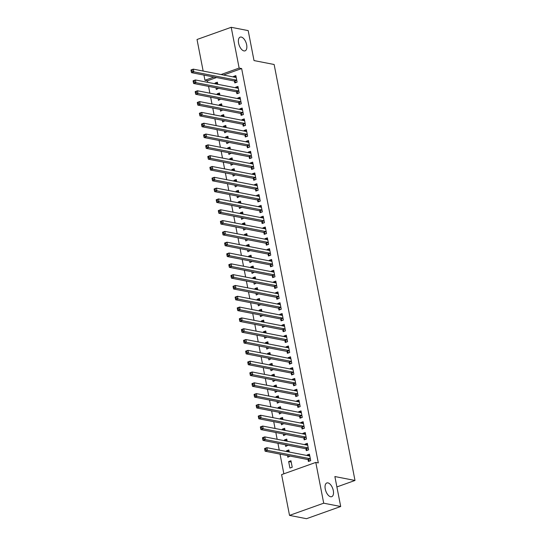 <?xml version="1.0" encoding="UTF-8"?>
<svg xmlns="http://www.w3.org/2000/svg" width="546" height="546" viewBox="0 0 546 546"><rect width="100%" height="100%" fill="white"/><g stroke="black" fill="none" stroke-linecap="round" stroke-linejoin="round"><path stroke-width="0.82" d="M243.966 50.914A7.275 3.686 -109.6 0 1 238.834 44.219A7.275 3.686 -109.6 0 1 240.172 37.135A7.275 3.686 -109.6 0 1 241.277 37.067A7.275 3.686 -109.6 0 1 246.41 43.762A7.275 3.686 -109.6 0 1 245.065 50.846A7.275 3.686 -109.6 0 1 243.966 50.914M330.623 496.737A7.275 3.686 -109.6 0 1 325.491 490.042A7.275 3.686 -109.6 0 1 326.836 482.957A7.275 3.686 -109.6 0 1 327.934 482.896A7.275 3.686 -109.6 0 1 333.067 489.585A7.275 3.686 -109.6 0 1 331.729 496.669A7.275 3.686 -109.6 0 1 330.623 496.737M216.509 77.532L207.466 80.76L207.773 82.357M208.558 86.391L209.876 93.175M210.66 97.202L211.978 103.993M212.763 108.019L214.08 114.81M214.865 118.837L216.182 125.621M216.967 129.655L218.284 136.439M219.069 140.465L220.386 147.256M221.171 151.283L222.488 158.074M223.273 162.101L224.59 168.885M225.375 172.911L226.692 179.702M227.477 183.729L228.801 190.52M229.579 194.547L230.903 201.331M231.681 205.364L233.005 212.148M233.784 216.175L235.108 222.966M235.886 226.993L237.21 233.784M237.988 237.81L239.312 244.594M240.09 248.628L241.414 255.412M242.192 259.439L243.516 266.23M244.301 270.256L245.618 277.047M246.403 281.074L247.72 287.858M248.505 291.892L249.822 298.676M250.607 302.702L251.924 309.493M252.709 313.52L254.026 320.304M254.811 324.338L256.129 331.122M256.913 335.148L258.231 341.939M259.016 345.966L260.333 352.757M261.118 356.784L262.435 363.568M263.22 367.601L264.537 374.385M265.322 378.412L266.639 385.203M267.424 389.23L268.741 396.021M269.526 400.047L270.843 406.831M271.628 410.865L272.945 417.649M273.73 421.676L275.048 428.467M275.832 432.493L277.15 439.284M277.934 443.311L279.252 450.095M280.037 454.122L283.865 473.805M207.466 80.76L204.948 80.269L203.938 75.082M203.153 71.055L197.024 39.496L231.204 27.3L239.134 68.073L221.021 74.536M231.204 27.3L248.191 30.61L254.013 60.572L274.14 64.496L354.996 480.466L334.869 476.549L340.697 506.504L306.511 518.7L289.523 515.39L281.6 474.617L315.786 462.421L323.71 503.194L289.523 515.39M336.889 486.93L354.996 480.466M218.107 98.655L218.427 100.328L220.673 99.154M217.322 94.629L217.171 93.837L219.478 93.011L219.888 95.127M236.568 91.987L236.909 93.735L239.216 92.909L237.954 86.425L235.647 87.244L235.756 87.817M222.311 120.284L222.631 121.956L224.877 120.789M221.526 116.257L221.376 115.472L223.683 114.646L224.092 116.762M240.772 113.616L241.114 115.37L243.42 114.544L242.158 108.053L239.851 108.879L239.96 109.446M226.515 141.919L226.836 143.591L229.081 142.417M225.73 137.892L225.58 137.101L227.887 136.275L228.296 138.391M244.977 135.251L245.318 136.998L247.625 136.172L246.369 129.682L244.055 130.508L244.164 131.081M230.719 163.547L231.047 165.22L233.285 164.053M229.934 159.521L229.784 158.736L232.091 157.91L232.5 160.019M249.181 156.879L249.522 158.633L251.829 157.808L250.573 151.317L248.259 152.143L248.369 152.709M234.923 185.183L235.251 186.855L237.49 185.681M234.138 181.156L233.988 180.364L236.295 179.538L236.705 181.654M253.385 178.508L253.726 180.262L256.04 179.436L254.777 172.946L252.464 173.771L252.573 174.338M239.128 206.811L239.455 208.483L241.694 207.316M238.343 202.784L238.192 201.993L240.499 201.174L240.916 203.283M257.589 200.143L257.93 201.89L260.244 201.071L258.981 194.581L256.668 195.407L256.784 195.973M243.332 228.446L243.659 230.119L245.898 228.945M242.547 224.42L242.397 223.628L244.704 222.802L245.12 224.918M261.793 221.772L262.135 223.526L264.448 222.7L263.186 216.209L260.872 217.035L260.988 217.601M247.536 250.075L247.864 251.747L250.102 250.58M246.758 246.048L246.601 245.256L248.915 244.437L249.324 246.546M265.998 243.407L266.339 245.154L268.652 244.335L267.39 237.844L265.083 238.67L265.192 239.237M251.74 271.71L252.068 273.382L254.313 272.208M250.962 267.676L250.805 266.892L253.119 266.066L253.528 268.182M270.209 265.035L270.543 266.789L272.857 265.963L271.594 259.473L269.287 260.299L269.396 260.865M255.944 293.339L256.272 295.011L258.517 293.837M255.166 289.312L255.009 288.52L257.323 287.701L257.732 289.81M274.413 286.67L274.754 288.418L277.061 287.599L275.798 281.108L273.491 281.927L273.601 282.5M260.155 314.974L260.476 316.646L262.722 315.472M259.37 310.94L259.214 310.155L261.527 309.329L261.937 311.445M278.617 308.299L278.958 310.053L281.265 309.227L280.002 302.737L277.696 303.562L277.805 304.129M264.36 336.602L264.68 338.274L266.926 337.1M263.575 332.575L263.418 331.784L265.731 330.958L266.141 333.074M282.821 329.934L283.162 331.681L285.469 330.862L284.207 324.372L281.9 325.191L282.009 325.764M268.564 358.237L268.885 359.91L271.13 358.736M267.779 354.204L267.622 353.419L269.936 352.593L270.345 354.709M287.025 351.563L287.367 353.317L289.673 352.491L288.411 346L286.104 346.826L286.213 347.392M272.768 379.866L273.089 381.538L275.334 380.364M271.983 375.839L271.833 375.047L274.14 374.222L274.549 376.337M291.23 373.198L291.571 374.945L293.878 374.119L292.615 367.635L290.308 368.454L290.417 369.028M276.972 401.494L277.293 403.166L279.538 401.999M276.187 397.468L276.037 396.683L278.344 395.857L278.753 397.973M295.434 394.826L295.775 396.58L298.082 395.754L296.826 389.264L294.512 390.09L294.622 390.656M281.176 423.13L281.504 424.802L283.743 423.628M280.391 419.103L280.241 418.311L282.548 417.485L282.958 419.601M299.638 416.462L299.979 418.209L302.286 417.383L301.03 410.899L298.717 411.718L298.826 412.291M285.381 444.758L285.708 446.43L287.947 445.263M284.596 440.731L284.446 439.946L286.752 439.12L287.162 441.229M303.842 438.09L304.183 439.844L306.497 439.018L305.234 432.528L302.921 433.353L303.03 433.92M289.912 468.065L292.219 467.24L290.957 460.749L288.65 461.575L289.912 468.065M308.046 459.718L308.388 461.472L310.701 460.647L309.439 454.156L307.125 454.982L307.241 455.548M315.786 462.421L318.304 462.912L241.646 68.564L223.539 75.027M305.944 448.908L306.286 450.655L308.599 449.836L307.337 443.345L305.023 444.164L305.132 444.737M287.483 455.576L287.81 457.248L290.049 456.074M286.698 451.549L286.548 450.757L288.854 449.938L289.264 452.047M301.74 427.272L302.081 429.026L304.388 428.2L303.132 421.71L300.819 422.536L300.928 423.102M283.278 433.947L283.606 435.619L285.845 434.445M282.494 429.914L282.343 429.129L284.65 428.303L285.06 430.419M297.536 405.644L297.877 407.391L300.184 406.572L298.928 400.082L296.615 400.907L296.724 401.474M279.074 412.312L279.402 413.984L281.64 412.817M278.289 408.285L278.139 407.493L280.446 406.674L280.856 408.783M293.332 384.009L293.673 385.763L295.98 384.937L294.717 378.446L292.41 379.272L292.519 379.839M274.87 390.683L275.191 392.356L277.436 391.182M274.085 386.65L273.935 385.865L276.242 385.039L276.651 387.155M289.127 362.38L289.469 364.127L291.776 363.308L290.513 356.818L288.206 357.644L288.315 358.21M270.666 369.048L270.987 370.72L273.232 369.553M269.881 365.021L269.731 364.23L272.038 363.411L272.447 365.52M284.923 340.745L285.265 342.499L287.571 341.673L286.309 335.183L284.002 336.008L284.111 336.575M266.462 347.42L266.782 349.092L269.028 347.918M265.677 343.393L265.52 342.601L267.833 341.776L268.243 343.891M280.719 319.117L281.06 320.871L283.367 320.045L282.105 313.554L279.798 314.38L279.907 314.946M262.257 325.785L262.578 327.457L264.824 326.29M261.473 321.758L261.316 320.966L263.629 320.147L264.039 322.256M276.515 297.488L276.856 299.235L279.163 298.409L277.9 291.919L275.594 292.745L275.703 293.311M258.046 304.156L258.374 305.828L260.619 304.654M257.268 300.129L257.111 299.338L259.425 298.512L259.835 300.628M272.311 275.853L272.645 277.607L274.959 276.781L273.696 270.29L271.389 271.116L271.498 271.683M253.842 282.521L254.17 284.193L256.415 283.026M253.064 278.494L252.907 277.709L255.221 276.883L255.63 278.999M268.106 254.224L268.441 255.972L270.755 255.146L269.492 248.662L267.185 249.481L267.294 250.054M249.638 260.892L249.966 262.565L252.204 261.391M248.86 256.866L248.703 256.074L251.017 255.248L251.426 257.364M263.895 232.589L264.237 234.343L266.55 233.517L265.288 227.027L262.974 227.853L263.09 228.419M245.434 239.257L245.761 240.929L248 239.762M244.656 235.23L244.499 234.446L246.806 233.62L247.222 235.735M259.691 210.961L260.032 212.708L262.346 211.882L261.084 205.398L258.77 206.217L258.886 206.791M241.23 217.629L241.557 219.301L243.796 218.127M240.445 213.602L240.295 212.81L242.601 211.985L243.018 214.1M255.487 189.325L255.828 191.08L258.142 190.254L256.879 183.763L254.566 184.589L254.682 185.155M237.025 196L237.353 197.672L239.592 196.499M236.241 191.967L236.09 191.182L238.397 190.356L238.807 192.472M251.283 167.697L251.624 169.444L253.938 168.625L252.675 162.135L250.361 162.954L250.471 163.527M232.821 174.365L233.149 176.037L235.387 174.863M232.036 170.338L231.886 169.547L234.193 168.728L234.603 170.837M247.079 146.062L247.42 147.816L249.727 146.99L248.471 140.499L246.157 141.325L246.266 141.892M228.617 152.737L228.945 154.409L231.183 153.235M227.832 148.703L227.682 147.918L229.989 147.092L230.398 149.208M242.874 124.433L243.216 126.181L245.523 125.362L244.267 118.871L241.953 119.69L242.062 120.263M224.413 131.101L224.734 132.774L226.979 131.6M223.628 127.075L223.478 126.283L225.785 125.464L226.194 127.573M238.67 102.798L239.011 104.552L241.318 103.726L240.056 97.236L237.749 98.062L237.858 98.628M220.209 109.473L220.529 111.145L222.775 109.971M219.424 105.439L219.274 104.655L221.58 103.829L221.99 105.944M234.466 81.17L234.807 82.917L237.114 82.098L235.852 75.607L233.545 76.433L233.654 77M216.004 87.838L216.325 89.51L218.571 88.343M215.22 83.811L215.063 83.019L217.376 82.2L217.786 84.309M213.998 77.041L204.948 80.269M340.697 506.504L323.71 503.194M241.646 68.564L239.134 68.073M309.691 455.48L307.125 454.982M291.216 462.073L288.65 461.575M307.589 444.669L305.023 444.164M289.114 451.262L286.548 450.757M305.487 433.852L302.921 433.353M287.012 440.445L284.446 439.946M303.385 423.034L300.819 422.536M284.91 429.627L282.343 429.129M301.283 412.223L298.717 411.718M282.808 418.809L280.241 418.311M299.181 401.406L296.615 400.907M280.705 407.998L278.139 407.493M297.079 390.588L294.512 390.09M278.603 397.181L276.037 396.683M294.976 379.77L292.41 379.272M276.501 386.363L273.935 385.865M292.874 368.959L290.308 368.454M274.399 375.546L271.833 375.047M290.772 358.142L288.206 357.644M272.297 364.735L269.731 364.23M288.67 347.324L286.104 346.826M270.195 353.917L267.622 353.419M286.568 336.507L284.002 336.008M268.093 343.1L265.52 342.601M284.466 325.696L281.9 325.191M265.991 332.289L263.418 331.784M282.364 314.878L279.798 314.38M263.889 321.471L261.316 320.966M280.262 304.061L277.696 303.562M261.78 310.654L259.214 310.155M278.16 293.25L275.594 292.745M259.678 299.836L257.111 299.338M276.058 282.432L273.491 281.927M257.575 289.025L255.009 288.52M273.955 271.615L271.389 271.116M255.473 278.207L252.907 277.709M271.853 260.797L269.287 260.299M253.371 267.39L250.805 266.892M269.751 249.986L267.185 249.481M251.269 256.572L248.703 256.074M267.649 239.168L265.083 238.67M249.167 245.761L246.601 245.256M265.547 228.351L262.974 227.853M247.065 234.944L244.499 234.446M263.445 217.533L260.872 217.035M244.963 224.126L242.397 223.628M261.343 206.722L258.77 206.217M242.861 213.309L240.295 212.81M259.241 195.905L256.668 195.407M240.759 202.498L238.192 201.993M257.132 185.087L254.566 184.589M238.657 191.68L236.09 191.182M255.03 174.27L252.464 173.771M236.555 180.863L233.988 180.364M252.928 163.459L250.361 162.954M234.452 170.052L231.886 169.547M250.826 152.641L248.259 152.143M232.35 159.234L229.784 158.736M248.723 141.823L246.157 141.325M230.248 148.416L227.682 147.918M246.621 131.013L244.055 130.508M228.146 137.599L225.58 137.101M244.519 120.195L241.953 119.69M226.044 126.788L223.478 126.283M242.417 109.377L239.851 108.879M223.942 115.97L221.376 115.472M240.315 98.56L237.749 98.062M221.84 105.153L219.274 104.655M238.213 87.749L235.647 87.244M219.738 94.335L217.171 93.837M236.111 76.931L233.545 76.433M217.636 83.524L215.063 83.019M308.947 455.883L309.719 455.603M264.619 448.914L264.83 450L265.752 449.665L265.54 448.587L264.619 448.914L264.585 448.512L266.892 447.686L309.48 455.985A1.14 0.573 70.4 0 0 309.65 455.978A1.14 0.573 70.4 0 0 309.698 455.958L309.78 455.91M265.54 448.587L266.892 447.686L267.417 450.389L265.11 451.214L307.691 459.514A1.14 0.573 70.4 0 1 307.944 459.643L309.691 461.008M310.36 458.899L310.251 458.817A1.14 0.573 70.4 0 0 310.005 458.695L267.417 450.389L265.752 449.665M264.83 450L265.11 451.214M306.845 445.072L307.616 444.785M262.517 438.104L262.728 439.182L263.65 438.854L263.438 437.769L262.517 438.104L262.483 437.694L264.79 436.875L307.378 445.174A1.14 0.573 70.4 0 0 307.548 445.161A1.14 0.573 70.4 0 0 307.596 445.14L307.678 445.092M263.438 437.769L264.79 436.875L265.315 439.578L263.008 440.397L305.589 448.703A1.14 0.573 70.4 0 1 305.842 448.826L307.589 450.191M308.258 448.082L308.149 448A1.14 0.573 70.4 0 0 307.903 447.877L265.315 439.578L263.65 438.854M262.728 439.182L263.008 440.397M304.743 434.254L305.514 433.968M260.415 427.286L260.626 428.364L261.548 428.037L261.336 426.952L260.415 427.286L260.381 426.876L262.687 426.057L305.275 434.357A1.14 0.573 70.4 0 0 305.446 434.343A1.14 0.573 70.4 0 0 305.494 434.323L305.576 434.282M261.336 426.952L262.687 426.057L263.213 428.76L260.906 429.586L303.487 437.885A1.14 0.573 70.4 0 1 303.74 438.008L305.487 439.373M306.156 437.264L306.047 437.182A1.14 0.573 70.4 0 0 305.801 437.059L263.213 428.76L261.548 428.037M260.626 428.364L260.906 429.586M302.641 423.437L303.412 423.157M258.313 416.468L258.517 417.553L259.446 417.219L259.234 416.141L258.313 416.468L258.278 416.066L260.585 415.24L303.173 423.539A1.14 0.573 70.4 0 0 303.344 423.532A1.14 0.573 70.4 0 0 303.392 423.505L303.474 423.464M259.234 416.141L260.585 415.24L261.111 417.943L258.804 418.768L301.385 427.068A1.14 0.573 70.4 0 1 301.638 427.19L303.385 428.562M304.054 426.453L303.945 426.371A1.14 0.573 70.4 0 0 303.699 426.242L261.111 417.943L259.446 417.219M258.517 417.553L258.804 418.768M300.539 412.619L301.31 412.339M256.21 405.651L256.415 406.736L257.343 406.408L257.132 405.323L256.21 405.651L256.176 405.248L258.483 404.422L301.071 412.728A1.14 0.573 70.4 0 0 301.242 412.715A1.14 0.573 70.4 0 0 301.29 412.694L301.365 412.646M257.132 405.323L258.483 404.422L259.009 407.125L256.702 407.951L299.283 416.25A1.14 0.573 70.4 0 1 299.536 416.38L301.283 417.745M301.952 415.636L301.842 415.554A1.14 0.573 70.4 0 0 301.597 415.431L259.009 407.125L257.343 406.408M256.415 406.736L256.702 407.951M298.437 401.808L299.208 401.522M254.108 394.84L254.313 395.918L255.241 395.591L255.03 394.505L254.108 394.84L254.074 394.43L256.381 393.611L298.969 401.911A1.14 0.573 70.4 0 0 299.14 401.897A1.14 0.573 70.4 0 0 299.188 401.876L299.263 401.829M255.03 394.505L256.381 393.611L256.907 396.314L254.6 397.133L297.181 405.439A1.14 0.573 70.4 0 1 297.433 405.562L299.181 406.927M299.85 404.818L299.74 404.736A1.14 0.573 70.4 0 0 299.495 404.613L256.907 396.314L255.241 395.591M254.313 395.918L254.6 397.133M296.335 390.991L297.106 390.704M252.006 384.022L252.211 385.101L253.139 384.773L252.928 383.695L252.006 384.022L251.972 383.62L254.279 382.794L296.867 391.093A1.14 0.573 70.4 0 0 297.038 391.086A1.14 0.573 70.4 0 0 297.085 391.059L297.16 391.018M252.928 383.695L254.279 382.794L254.805 385.496L252.498 386.322L295.079 394.622A1.14 0.573 70.4 0 1 295.331 394.744L297.079 396.109M297.741 394L297.638 393.919A1.14 0.573 70.4 0 0 297.393 393.796L254.805 385.496L253.139 384.773M252.211 385.101L252.498 386.322M294.233 380.173L295.004 379.893M249.904 373.205L250.109 374.29L251.037 373.955L250.826 372.877L249.904 373.205L249.87 372.802L252.177 371.976L294.758 380.275A1.14 0.573 70.4 0 0 294.936 380.269A1.14 0.573 70.4 0 0 294.983 380.248L295.058 380.2M250.826 372.877L252.177 371.976L252.702 374.679L250.396 375.505L292.977 383.804A1.14 0.573 70.4 0 1 293.229 383.927L294.976 385.299M295.639 383.19L295.536 383.108A1.14 0.573 70.4 0 0 295.284 382.978L252.702 374.679L251.037 373.955M250.109 374.29L250.396 375.505M292.13 369.355L292.902 369.076M247.795 362.387L248.007 363.472L248.935 363.145L248.723 362.059L247.795 362.387L247.768 361.984L250.075 361.159L292.656 369.465A1.14 0.573 70.4 0 0 292.833 369.451A1.14 0.573 70.4 0 0 292.881 369.43L292.956 369.383M248.723 362.059L250.075 361.159L250.6 363.868L248.293 364.687L290.875 372.986A1.14 0.573 70.4 0 1 291.127 373.116L292.874 374.481M293.536 372.372L293.434 372.29A1.14 0.573 70.4 0 0 293.182 372.167L250.6 363.868L248.935 363.145M248.007 363.472L248.293 364.687M290.028 358.545L290.8 358.258M245.693 351.576L245.905 352.655L246.833 352.327L246.621 351.242L245.693 351.576L245.666 351.167L247.973 350.348L290.554 358.647A1.14 0.573 70.4 0 0 290.731 358.633A1.14 0.573 70.4 0 0 290.779 358.613L290.854 358.565M246.621 351.242L247.973 350.348L248.498 353.05L246.191 353.876L288.773 362.175A1.14 0.573 70.4 0 1 289.025 362.298L290.772 363.663M291.434 361.554L291.332 361.472A1.14 0.573 70.4 0 0 291.079 361.35L248.498 353.05L246.833 352.327M245.905 352.655L246.191 353.876M287.919 347.727L288.691 347.447M243.591 340.759L243.803 341.837L244.731 341.509L244.519 340.431L243.591 340.759L243.564 340.356L245.871 339.53L288.452 347.829A1.14 0.573 70.4 0 0 288.629 347.822A1.14 0.573 70.4 0 0 288.677 347.795L288.752 347.754M244.519 340.431L245.871 339.53L246.396 342.233L244.089 343.059L286.67 351.358A1.14 0.573 70.4 0 1 286.923 351.481L288.67 352.853M289.332 350.737L289.23 350.655A1.14 0.573 70.4 0 0 288.977 350.532L246.396 342.233L244.731 341.509M243.803 341.837L244.089 343.059M285.817 336.909L286.589 336.629M241.489 329.941L241.701 331.026L242.629 330.692L242.417 329.613L241.489 329.941L241.462 329.538L243.769 328.712L286.35 337.012A1.14 0.573 70.4 0 0 286.52 337.005A1.14 0.573 70.4 0 0 286.568 336.984L286.65 336.937M242.417 329.613L243.769 328.712L244.294 331.415L241.987 332.241L284.568 340.54A1.14 0.573 70.4 0 1 284.821 340.663L286.568 342.035M287.23 339.926L287.128 339.844A1.14 0.573 70.4 0 0 286.875 339.721L244.294 331.415L242.629 330.692M241.701 331.026L241.987 332.241M283.715 326.092L284.486 325.812M239.387 319.123L239.598 320.209L240.52 319.881L240.315 318.796L239.387 319.123L239.353 318.721L241.666 317.895L284.248 326.201A1.14 0.573 70.4 0 0 284.418 326.187A1.14 0.573 70.4 0 0 284.466 326.167L284.548 326.119M240.315 318.796L241.666 317.895L242.192 320.604L239.878 321.423L282.466 329.729A1.14 0.573 70.4 0 1 282.712 329.852L284.466 331.217M285.128 329.108L285.026 329.026A1.14 0.573 70.4 0 0 284.773 328.904L242.192 320.604L240.52 319.881M239.598 320.209L239.878 321.423M281.613 315.281L282.384 314.994M237.285 308.313L237.496 309.391L238.418 309.063L238.213 307.978L237.285 308.313L237.251 307.903L239.564 307.084L282.145 315.383A1.14 0.573 70.4 0 0 282.316 315.37A1.14 0.573 70.4 0 0 282.364 315.349L282.446 315.301M238.213 307.978L239.564 307.084L240.09 309.787L237.776 310.613L280.364 318.912A1.14 0.573 70.4 0 1 280.61 319.035L282.364 320.4M283.026 318.291L282.924 318.209A1.14 0.573 70.4 0 0 282.671 318.086L240.09 309.787L238.418 309.063M237.496 309.391L237.776 310.613M279.511 304.463L280.282 304.183M235.183 297.495L235.394 298.573L236.316 298.246L236.111 297.167L235.183 297.495L235.149 297.092L237.462 296.266L280.043 304.566A1.14 0.573 70.4 0 0 280.214 304.559A1.14 0.573 70.4 0 0 280.262 304.531L280.344 304.491M236.111 297.167L237.462 296.266L237.988 298.969L235.674 299.795L278.262 308.094A1.14 0.573 70.4 0 1 278.508 308.217L280.262 309.589M280.924 307.48L280.821 307.398A1.14 0.573 70.4 0 0 280.569 307.268L237.988 298.969L236.316 298.246M235.394 298.573L235.674 299.795M277.409 293.646L278.18 293.366M233.081 286.677L233.292 287.762L234.214 287.428L234.009 286.35L233.081 286.677L233.046 286.275L235.36 285.449L277.941 293.748A1.14 0.573 70.4 0 0 278.112 293.741A1.14 0.573 70.4 0 0 278.16 293.721L278.242 293.673M234.009 286.35L235.36 285.449L235.886 288.151L233.572 288.977L276.16 297.277A1.14 0.573 70.4 0 1 276.406 297.406L278.16 298.771M278.822 296.662L278.719 296.58A1.14 0.573 70.4 0 0 278.467 296.458L235.886 288.151L234.214 287.428M233.292 287.762L233.572 288.977M275.307 282.835L276.078 282.548M230.978 275.866L231.19 276.945L232.111 276.617L231.907 275.532L230.978 275.866L230.944 275.457L233.258 274.638L275.839 282.937A1.14 0.573 70.4 0 0 276.01 282.924A1.14 0.573 70.4 0 0 276.058 282.903L276.139 282.855M231.907 275.532L233.258 274.638L233.784 277.341L231.47 278.16L274.058 286.466A1.14 0.573 70.4 0 1 274.304 286.589L276.058 287.954M276.72 285.845L276.617 285.763A1.14 0.573 70.4 0 0 276.365 285.64L233.784 277.341L232.111 276.617M231.19 276.945L231.47 278.16M273.205 272.017L273.976 271.731M228.876 265.049L229.088 266.127L230.009 265.8L229.798 264.721L228.876 265.049L228.842 264.646L231.156 263.82L273.737 272.12A1.14 0.573 70.4 0 0 273.908 272.106A1.14 0.573 70.4 0 0 273.955 272.085L274.037 272.045M229.798 264.721L231.156 263.82L231.681 266.523L229.368 267.349L271.956 275.648A1.14 0.573 70.4 0 1 272.201 275.771L273.955 277.136M274.618 275.027L274.515 274.945A1.14 0.573 70.4 0 0 274.263 274.822L231.681 266.523L230.009 265.8M229.088 266.127L229.368 267.349M271.103 261.2L271.874 260.92M226.774 254.231L226.986 255.316L227.907 254.982L227.696 253.904L226.774 254.231L226.74 253.829L229.054 253.003L271.635 261.302A1.14 0.573 70.4 0 0 271.806 261.295A1.14 0.573 70.4 0 0 271.853 261.275L271.935 261.227M227.696 253.904L229.054 253.003L229.579 255.705L227.266 256.531L269.854 264.83A1.14 0.573 70.4 0 1 270.099 264.953L271.853 266.325M272.515 264.216L272.413 264.134A1.14 0.573 70.4 0 0 272.161 264.005L229.579 255.705L227.907 254.982M226.986 255.316L227.266 256.531M269.001 250.382L269.772 250.102M224.672 243.414L224.884 244.499L225.805 244.171L225.594 243.086L224.672 243.414L224.638 243.011L226.952 242.185L269.533 250.491A1.14 0.573 70.4 0 0 269.704 250.477A1.14 0.573 70.4 0 0 269.751 250.457L269.833 250.409M225.594 243.086L226.952 242.185L227.477 244.895L225.164 245.714L267.752 254.013A1.14 0.573 70.4 0 1 267.997 254.143L269.744 255.508M270.413 253.399L270.311 253.317A1.14 0.573 70.4 0 0 270.058 253.194L227.477 244.895L225.805 244.171M224.884 244.499L225.164 245.714M266.898 239.571L267.67 239.285M222.57 232.603L222.782 233.681L223.703 233.354L223.491 232.268L222.57 232.603L222.536 232.193L224.85 231.374L267.431 239.674A1.14 0.573 70.4 0 0 267.601 239.66A1.14 0.573 70.4 0 0 267.649 239.639L267.731 239.592M223.491 232.268L224.85 231.374L225.375 234.077L223.061 234.903L265.649 243.202A1.14 0.573 70.4 0 1 265.895 243.325L267.642 244.69M268.311 242.581L268.209 242.499A1.14 0.573 70.4 0 0 267.956 242.376L225.375 234.077L223.703 233.354M222.782 233.681L223.061 234.903M264.796 228.754L265.568 228.467M220.468 221.785L220.68 222.864L221.601 222.536L221.389 221.458L220.468 221.785L220.434 221.383L222.748 220.557L265.329 228.856A1.14 0.573 70.4 0 0 265.499 228.849A1.14 0.573 70.4 0 0 265.547 228.822L265.629 228.781M221.389 221.458L222.748 220.557L223.273 223.259L220.959 224.085L263.541 232.384A1.14 0.573 70.4 0 1 263.793 232.507L265.54 233.872M266.209 231.763L266.107 231.681A1.14 0.573 70.4 0 0 265.854 231.559L223.273 223.259L221.601 222.536M220.68 222.864L220.959 224.085M262.694 217.936L263.465 217.656M218.366 210.968L218.577 212.053L219.499 211.718L219.287 210.64L218.366 210.968L218.332 210.565L220.645 209.739L263.227 218.038A1.14 0.573 70.4 0 0 263.397 218.031A1.14 0.573 70.4 0 0 263.445 218.011L263.527 217.963M219.287 210.64L220.645 209.739L221.171 212.442L218.857 213.268L261.438 221.567A1.14 0.573 70.4 0 1 261.691 221.69L263.438 223.061M264.107 220.953L264.005 220.871A1.14 0.573 70.4 0 0 263.752 220.748L221.171 212.442L219.499 211.718M218.577 212.053L218.857 213.268M260.592 207.118L261.363 206.838M216.264 200.15L216.475 201.235L217.397 200.908L217.185 199.822L216.264 200.15L216.23 199.747L218.536 198.921L261.125 207.227A1.14 0.573 70.4 0 0 261.295 207.214A1.14 0.573 70.4 0 0 261.343 207.193L261.425 207.146M217.185 199.822L218.536 198.921L219.062 201.631L216.755 202.45L259.336 210.756A1.14 0.573 70.4 0 1 259.589 210.879L261.336 212.244M262.005 210.135L261.896 210.053A1.14 0.573 70.4 0 0 261.65 209.93L219.062 201.631L217.397 200.908M216.475 201.235L216.755 202.45M258.49 196.307L259.261 196.021M214.162 189.339L214.373 190.417L215.295 190.09L215.083 189.005L214.162 189.339L214.128 188.93L216.434 188.111L259.022 196.41A1.14 0.573 70.4 0 0 259.193 196.396A1.14 0.573 70.4 0 0 259.241 196.376L259.323 196.328M215.083 189.005L216.434 188.111L216.96 190.813L214.653 191.639L257.234 199.938A1.14 0.573 70.4 0 1 257.487 200.061L259.234 201.426M259.903 199.317L259.794 199.235A1.14 0.573 70.4 0 0 259.548 199.113L216.96 190.813L215.295 190.09M214.373 190.417L214.653 191.639M256.388 185.49L257.159 185.21M212.06 178.522L212.271 179.6L213.193 179.272L212.981 178.194L212.06 178.522L212.025 178.119L214.332 177.293L256.92 185.592A1.14 0.573 70.4 0 0 257.091 185.585A1.14 0.573 70.4 0 0 257.139 185.558L257.221 185.517M212.981 178.194L214.332 177.293L214.858 179.996L212.551 180.822L255.132 189.121A1.14 0.573 70.4 0 1 255.385 189.244L257.132 190.615M257.801 188.5L257.692 188.418A1.14 0.573 70.4 0 0 257.446 188.295L214.858 179.996L213.193 179.272M212.271 179.6L212.551 180.822M254.286 174.672L255.057 174.392M209.957 167.704L210.169 168.789L211.09 168.455L210.879 167.376L209.957 167.704L209.923 167.301L212.23 166.475L254.818 174.775A1.14 0.573 70.4 0 0 254.989 174.768A1.14 0.573 70.4 0 0 255.037 174.747L255.119 174.7M210.879 167.376L212.23 166.475L212.756 169.178L210.449 170.004L253.03 178.303A1.14 0.573 70.4 0 1 253.283 178.426L255.03 179.798M255.699 177.689L255.589 177.607A1.14 0.573 70.4 0 0 255.344 177.484L212.756 169.178L211.09 168.455M210.169 168.789L210.449 170.004M252.184 163.861L252.955 163.575M207.855 156.886L208.067 157.971L208.988 157.644L208.777 156.559L207.855 156.886L207.821 156.484L210.128 155.658L252.716 163.964A1.14 0.573 70.4 0 0 252.887 163.95A1.14 0.573 70.4 0 0 252.935 163.93L253.016 163.882M208.777 156.559L210.128 155.658L210.654 158.367L208.347 159.186L250.928 167.492A1.14 0.573 70.4 0 1 251.18 167.615L252.928 168.98M253.597 166.871L253.487 166.789A1.14 0.573 70.4 0 0 253.242 166.666L210.654 158.367L208.988 157.644M208.067 157.971L208.347 159.186M250.082 153.044L250.853 152.757M205.753 146.075L205.958 147.154L206.886 146.826L206.675 145.741L205.753 146.075L205.719 145.666L208.026 144.847L250.614 153.146A1.14 0.573 70.4 0 0 250.785 153.133A1.14 0.573 70.4 0 0 250.832 153.112L250.907 153.064M206.675 145.741L208.026 144.847L208.552 147.55L206.245 148.376L248.826 156.675A1.14 0.573 70.4 0 1 249.078 156.798L250.826 158.163M251.494 156.054L251.385 155.972A1.14 0.573 70.4 0 0 251.14 155.849L208.552 147.55L206.886 146.826M205.958 147.154L206.245 148.376M247.98 142.226L248.751 141.946M203.651 135.258L203.856 136.336L204.784 136.009L204.573 134.93L203.651 135.258L203.617 134.855L205.924 134.029L248.512 142.329A1.14 0.573 70.4 0 0 248.683 142.322A1.14 0.573 70.4 0 0 248.73 142.294L248.805 142.253M204.573 134.93L205.924 134.029L206.449 136.732L204.143 137.558L246.724 145.857A1.14 0.573 70.4 0 1 246.976 145.98L248.723 147.352M249.392 145.243L249.283 145.161A1.14 0.573 70.4 0 0 249.037 145.031L206.449 136.732L204.784 136.009M203.856 136.336L204.143 137.558M245.877 131.409L246.649 131.129M201.549 124.44L201.754 125.525L202.682 125.191L202.47 124.113L201.549 124.44L201.515 124.038L203.822 123.212L246.41 131.511A1.14 0.573 70.4 0 0 246.58 131.504A1.14 0.573 70.4 0 0 246.628 131.484L246.703 131.436M202.47 124.113L203.822 123.212L204.347 125.914L202.04 126.74L244.622 135.039A1.14 0.573 70.4 0 1 244.874 135.169L246.621 136.534M247.29 134.425L247.181 134.343A1.14 0.573 70.4 0 0 246.935 134.22L204.347 125.914L202.682 125.191M201.754 125.525L202.04 126.74M243.775 120.598L244.547 120.311M199.447 113.629L199.652 114.708L200.58 114.38L200.368 113.295L199.447 113.629L199.413 113.22L201.72 112.401L244.301 120.7A1.14 0.573 70.4 0 0 244.478 120.686A1.14 0.573 70.4 0 0 244.526 120.666L244.601 120.618M200.368 113.295L201.72 112.401L202.245 115.104L199.938 115.923L242.52 124.229A1.14 0.573 70.4 0 1 242.772 124.351L244.519 125.716M245.181 123.608L245.079 123.526A1.14 0.573 70.4 0 0 244.833 123.403L202.245 115.104L200.58 114.38M199.652 114.708L199.938 115.923M241.673 109.78L242.444 109.493M197.338 102.812L197.55 103.89L198.478 103.563L198.266 102.484L197.338 102.812L197.311 102.409L199.618 101.583L242.199 109.882A1.14 0.573 70.4 0 0 242.376 109.869A1.14 0.573 70.4 0 0 242.424 109.848L242.499 109.807M198.266 102.484L199.618 101.583L200.143 104.286L197.836 105.112L240.417 113.411A1.14 0.573 70.4 0 1 240.67 113.534L242.417 114.899M243.079 112.79L242.977 112.708A1.14 0.573 70.4 0 0 242.724 112.585L200.143 104.286L198.478 103.563M197.55 103.89L197.836 105.112M239.571 98.963L240.342 98.683M195.236 91.994L195.448 93.079L196.376 92.745L196.164 91.667L195.236 91.994L195.209 91.591L197.515 90.766L240.097 99.065A1.14 0.573 70.4 0 0 240.274 99.058A1.14 0.573 70.4 0 0 240.322 99.038L240.397 98.99M196.164 91.667L197.515 90.766L198.041 93.468L195.734 94.294L238.315 102.593A1.14 0.573 70.4 0 1 238.568 102.716L240.315 104.088M240.977 101.979L240.875 101.897A1.14 0.573 70.4 0 0 240.622 101.768L198.041 93.468L196.376 92.745M195.448 93.079L195.734 94.294M237.469 88.145L238.233 87.865M193.134 81.177L193.345 82.262L194.274 81.934L194.062 80.849L193.134 81.177L193.107 80.774L195.413 79.948L237.995 88.254A1.14 0.573 70.4 0 0 238.172 88.24A1.14 0.573 70.4 0 0 238.22 88.22L238.295 88.172M194.062 80.849L195.413 79.948L195.939 82.658L193.632 83.477L236.213 91.776A1.14 0.573 70.4 0 1 236.466 91.905L238.213 93.27M238.875 91.162L238.773 91.08A1.14 0.573 70.4 0 0 238.52 90.957L195.939 82.658L194.274 81.934M193.345 82.262L193.632 83.477M235.36 77.334L236.131 77.047M191.032 70.366L191.243 71.444L192.172 71.117L191.96 70.031L191.032 70.366L191.004 69.956L193.311 69.137L235.892 77.436A1.14 0.573 70.4 0 0 236.07 77.423A1.14 0.573 70.4 0 0 236.118 77.402L236.193 77.355M191.96 70.031L193.311 69.137L193.837 71.84L191.53 72.666L234.111 80.965A1.14 0.573 70.4 0 1 234.364 81.088L236.111 82.453M236.773 80.344L236.671 80.262A1.14 0.573 70.4 0 0 236.418 80.139L193.837 71.84L192.172 71.117M191.243 71.444L191.53 72.666M310.251 458.817L307.944 459.643M310.005 458.695L307.691 459.514M308.149 448L305.842 448.826M307.903 447.877L305.589 448.703M306.047 437.182L303.74 438.008M305.801 437.059L303.487 437.885M303.945 426.371L301.638 427.19M303.699 426.242L301.385 427.068M301.842 415.554L299.536 416.38M301.597 415.431L299.283 416.25M299.74 404.736L297.433 405.562M299.495 404.613L297.181 405.439M297.638 393.919L295.331 394.744M297.393 393.796L295.079 394.622M295.536 383.108L293.229 383.927M295.284 382.978L292.977 383.804M293.434 372.29L291.127 373.116M293.182 372.167L290.875 372.986M291.332 361.472L289.025 362.298M291.079 361.35L288.773 362.175M289.23 350.655L286.923 351.481M288.977 350.532L286.67 351.358M287.128 339.844L284.821 340.663M286.875 339.721L284.568 340.54M285.026 329.026L282.712 329.852M284.773 328.904L282.466 329.729M282.924 318.209L280.61 319.035M282.671 318.086L280.364 318.912M280.821 307.398L278.508 308.217M280.569 307.268L278.262 308.094M278.719 296.58L276.406 297.406M278.467 296.458L276.16 297.277M276.617 285.763L274.304 286.589M276.365 285.64L274.058 286.466M274.515 274.945L272.201 275.771M274.263 274.822L271.956 275.648M272.413 264.134L270.099 264.953M272.161 264.005L269.854 264.83M270.311 253.317L267.997 254.143M270.058 253.194L267.752 254.013M268.209 242.499L265.895 243.325M267.956 242.376L265.649 243.202M266.107 231.681L263.793 232.507M265.854 231.559L263.541 232.384M264.005 220.871L261.691 221.69M263.752 220.748L261.438 221.567M261.896 210.053L259.589 210.879M261.65 209.93L259.336 210.756M259.794 199.235L257.487 200.061M259.548 199.113L257.234 199.938M257.692 188.418L255.385 189.244M257.446 188.295L255.132 189.121M255.589 177.607L253.283 178.426M255.344 177.484L253.03 178.303M253.487 166.789L251.18 167.615M253.242 166.666L250.928 167.492M251.385 155.972L249.078 156.798M251.14 155.849L248.826 156.675M249.283 145.161L246.976 145.98M249.037 145.031L246.724 145.857M247.181 134.343L244.874 135.169M246.935 134.22L244.622 135.039M245.079 123.526L242.772 124.351M244.833 123.403L242.52 124.229M242.977 112.708L240.67 113.534M242.724 112.585L240.417 113.411M240.875 101.897L238.568 102.716M240.622 101.768L238.315 102.593M238.773 91.08L236.466 91.905M238.52 90.957L236.213 91.776M236.671 80.262L234.364 81.088M236.418 80.139L234.111 80.965"/></g></svg>
